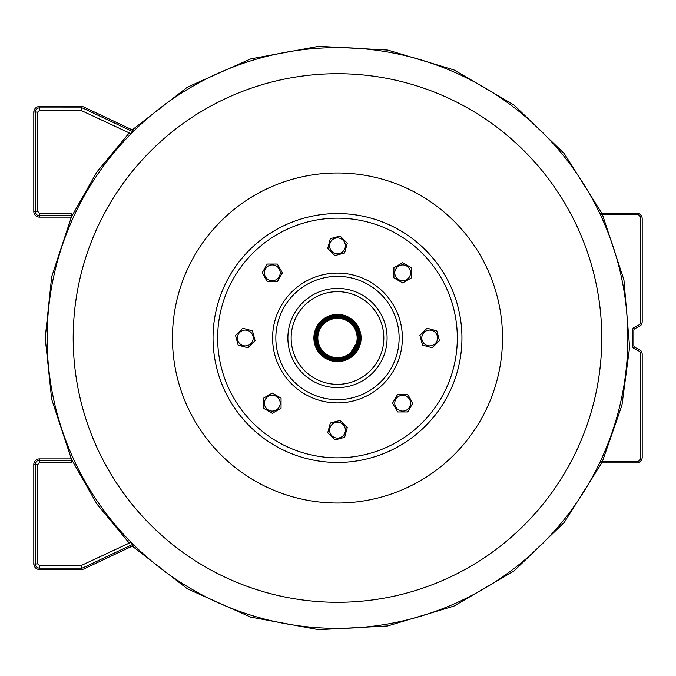 <?xml version="1.0" encoding="UTF-8"?>
<svg xmlns="http://www.w3.org/2000/svg" width="676" height="676" viewBox="0 0 676 676"><rect width="100%" height="100%" fill="white"/><g stroke="black" fill="none" stroke-linecap="round" stroke-linejoin="round"><path stroke-width="1.01" d="M361.085 338A23.601 23.601 0 0 0 325.688 317.568A23.601 23.601 0 0 0 325.688 358.441A23.601 23.601 0 0 0 361.085 338M357.148 338A19.663 19.663 0 0 1 327.649 355.035A19.663 19.663 0 0 1 327.649 320.973A19.663 19.663 0 0 1 357.148 338M360.097 338A22.612 22.612 0 0 1 326.178 357.587A22.612 22.612 0 0 1 326.178 318.421A22.612 22.612 0 0 1 360.097 338M359.117 338A21.632 21.632 0 0 0 326.669 319.266A21.632 21.632 0 0 0 326.669 356.734A21.632 21.632 0 0 0 359.117 338M358.136 338A20.652 20.652 0 0 1 327.159 355.889A20.652 20.652 0 0 1 327.159 320.12A20.652 20.652 0 0 1 358.136 338M213.041 338A124.443 124.443 0 0 0 399.71 445.78A124.443 124.443 0 0 0 399.71 230.229A124.443 124.443 0 0 0 213.041 338A124.443 124.443 0 0 0 399.71 445.78A124.443 124.443 0 0 0 399.71 230.229A124.443 124.443 0 0 0 213.041 338M334.865 255.587L327.716 248.438L330.336 238.67L340.104 236.059L347.253 243.208L344.633 252.976L334.865 255.587M331.899 240.233A7.901 7.901 0 0 0 335.44 253.449A7.901 7.901 0 0 0 345.115 243.774A7.901 7.901 0 0 0 331.899 240.233M419.897 335.389L427.046 328.24L436.814 330.851L439.434 340.62L432.285 347.768L422.517 345.157L419.897 335.389M435.251 332.415A7.901 7.901 0 0 0 422.035 335.964A7.901 7.901 0 0 0 431.71 345.63A7.901 7.901 0 0 0 435.251 332.415M340.104 420.421L347.253 427.57L344.633 437.338L334.865 439.949L327.716 432.801L330.336 423.032L340.104 420.421M343.07 435.775A7.901 7.901 0 0 0 339.529 422.551A7.901 7.901 0 0 0 329.854 432.226A7.901 7.901 0 0 0 343.07 435.775M255.072 340.62L247.923 347.768L238.155 345.157L235.535 335.389L242.684 328.24L252.452 330.851L255.072 340.62M239.718 343.594A7.901 7.901 0 0 0 252.934 340.045A7.901 7.901 0 0 0 243.259 330.37A7.901 7.901 0 0 0 239.718 343.594M132.251 544.028L131.22 542.38M81.238 110.518L39.394 110.518L39.352 107.915L81.264 107.89L81.238 110.518L131.076 133.772L133.062 130.265C131.575 133.409 131.575 133.409 133.062 130.265L84.965 107.577L133.062 130.265M618.092 412.681L617.898 413.391M625.275 299.341L625.984 305.121M627.108 317.247L627.21 318.683M627.48 323.289L627.522 324.125M627.674 327.826L627.734 329.635M627.81 332.727L627.835 334.51M626.762 312.819L626.796 313.258M627.455 322.739L627.505 323.677M627.827 333.927L627.843 335.33M627.852 337.172L627.827 334.012M626.796 362.759L626.762 363.189M625.984 370.887L625.748 372.949M627.852 338.828L627.827 341.997M625.866 371.952L625.376 375.864M624.404 382.658L623.948 385.489M623.492 287.875L624.404 293.35M625.376 300.144L625.866 304.056M618.692 265.626L618.557 265.102M618.067 412.766L618.616 410.678M131.71 542.879L133.062 545.743C131.575 542.6 131.575 542.6 133.062 545.743L84.965 568.432L133.062 545.743M33.8 541.265L33.8 545.878L33.8 541.265M33.8 495.635L33.8 491.021L33.8 495.635M37.805 464.48L35.203 464.437A4.335 4.335 0 0 1 39.352 460.272L39.335 458.886L71.808 458.886L71.808 460.272L39.352 460.272L39.394 462.899L37.805 464.48L37.805 563.911L35.203 563.953A4.318 4.318 0 0 0 39.352 568.119L81.264 568.119A5.999 5.999 0 0 0 84.306 567.206L132.471 544.493M84.306 567.206L84.965 568.423A7.385 7.385 0 0 1 81.281 569.496A7.385 7.385 0 0 0 84.965 568.432A7.385 7.385 0 0 1 81.281 569.505A7.385 7.385 0 0 0 84.965 568.432M84.314 567.206C82.658 564.13 82.658 564.13 84.314 567.206M81.264 568.119L81.281 569.496L39.335 569.496L81.281 569.505L39.335 569.505L81.281 569.505M37.805 563.911L39.394 565.491L81.238 565.491L81.264 568.102M39.394 565.491L39.352 568.093M39.352 568.119L39.335 569.496A5.704 5.704 0 0 1 33.8 563.978A5.704 5.704 0 0 0 39.335 569.505A5.704 5.704 0 0 1 33.8 563.978A5.704 5.704 0 0 0 39.335 569.505M71.808 458.886L39.335 458.886A5.712 5.712 0 0 0 33.8 464.42L35.186 464.437L35.186 563.953L33.8 563.978L33.8 464.42L33.8 563.978M39.335 458.886A5.712 5.712 0 0 0 33.8 464.42A5.721 5.721 0 0 1 39.335 458.886A5.721 5.721 0 0 0 33.8 464.42M71.808 460.272L71.808 462.899L39.394 462.899M131.71 133.13L132.251 131.981M33.8 134.744L33.8 130.13L33.8 134.744M33.8 180.374L33.8 184.987L33.8 180.374M39.394 110.518L37.805 112.098L35.203 112.055A4.318 4.318 0 0 1 39.352 107.89L39.335 106.504L81.281 106.504L81.264 107.89A5.999 5.999 0 0 1 84.306 108.802L84.965 107.577A7.385 7.385 0 0 0 81.281 106.504A7.385 7.385 0 0 1 84.965 107.577A7.385 7.385 0 0 0 81.281 106.504A7.385 7.385 0 0 1 84.965 107.577M84.306 108.802L132.471 131.516M84.314 108.802C82.658 111.878 82.658 111.878 84.314 108.802M37.805 112.098L37.805 211.529L35.203 211.571L35.186 112.055L33.8 112.03A5.704 5.704 0 0 1 39.335 106.504L81.281 106.504M37.805 211.529L39.394 213.109L39.352 215.737A4.335 4.335 0 0 1 35.186 211.571L33.8 211.588L33.8 112.03A5.704 5.704 0 0 1 39.335 106.504A5.704 5.704 0 0 0 33.8 112.03A5.704 5.704 0 0 1 39.335 106.504M71.808 217.123L39.335 217.123L71.808 217.123L39.335 217.123L71.808 217.123L71.808 215.737L39.352 215.737L39.335 217.123A5.712 5.712 0 0 1 33.8 211.588L33.8 112.03M39.335 217.123A5.712 5.712 0 0 1 33.8 211.588A5.721 5.721 0 0 0 39.335 217.123A5.721 5.721 0 0 1 33.8 211.588M71.808 215.737L71.808 213.109L39.394 213.109M600.271 214.478L637.73 214.478A4.639 4.639 0 0 1 640.814 218.745L640.814 321.827A4.233 4.233 0 0 1 640.628 322.866A7.208 7.208 0 0 1 640.214 323.872A2.636 2.636 0 0 1 639.699 324.539L634.299 327.421A3.169 3.169 0 0 0 632.466 330.378L632.466 345.63A3.169 3.169 0 0 0 634.299 348.588L639.699 351.469A2.636 2.636 0 0 1 640.214 352.137A7.208 7.208 0 0 1 640.628 353.142A4.233 4.233 0 0 1 640.814 354.182L640.814 457.263A4.639 4.639 0 0 1 637.73 461.531L600.271 461.531M599.62 462.908L637.95 462.908A6.025 6.025 0 0 0 642.2 457.28L642.2 354.148A5.619 5.619 0 0 0 641.938 352.72A8.594 8.594 0 0 0 641.448 351.503A4.022 4.022 0 0 0 640.502 350.32L634.908 347.354A1.791 1.791 0 0 1 633.851 345.647L633.851 330.353A1.791 1.791 0 0 1 634.908 328.654L640.502 325.688A4.022 4.022 0 0 0 641.448 324.505A8.594 8.594 0 0 0 641.938 323.289A5.619 5.619 0 0 0 642.2 321.86L642.2 218.728A6.025 6.025 0 0 0 637.95 213.101L599.62 213.101M172.464 338A165.02 165.02 0 0 1 419.999 195.094A165.02 165.02 0 0 1 419.999 480.915A165.02 165.02 0 0 1 172.464 338M73.194 338A264.291 264.291 0 0 1 469.626 109.123A264.291 264.291 0 0 1 469.626 566.885A264.291 264.291 0 0 1 73.194 338M277.354 281.579L267.248 281.579L262.187 272.825L267.248 264.062L277.354 264.062L282.416 272.825L277.354 281.579M264.4 272.825A7.901 7.901 0 0 0 276.256 279.661A7.901 7.901 0 0 0 276.256 265.981A7.901 7.901 0 0 0 264.4 272.825M281.055 398.13L281.055 408.245L272.301 413.298L263.547 408.245L263.547 398.13L272.301 393.077L281.055 398.13M272.301 411.084A7.901 7.901 0 0 0 279.146 399.237A7.901 7.901 0 0 0 265.457 399.237A7.901 7.901 0 0 0 272.301 411.084M397.606 394.429L407.721 394.429L412.774 403.183L407.721 411.946L397.606 411.946L392.553 403.183L397.606 394.429M410.569 403.183A7.901 7.901 0 0 0 398.713 396.347A7.901 7.901 0 0 0 398.713 410.028A7.901 7.901 0 0 0 410.569 403.183M393.905 277.878L393.905 267.764L402.668 262.71L411.422 267.764L411.422 277.878L402.668 282.931L393.905 277.878M402.668 264.924A7.901 7.901 0 0 0 395.823 276.771A7.901 7.901 0 0 0 409.504 276.771A7.901 7.901 0 0 0 402.668 264.924M217.647 338A119.838 119.838 0 0 0 397.404 441.783A119.838 119.838 0 0 0 397.404 234.226A119.838 119.838 0 0 0 217.647 338M272.58 338A64.904 64.904 0 0 0 369.933 394.209A64.904 64.904 0 0 0 369.933 281.799A64.904 64.904 0 0 0 272.58 338M287.883 338A49.602 49.602 0 0 0 362.285 380.96A49.602 49.602 0 0 0 362.285 295.049A49.602 49.602 0 0 0 287.883 338M291.145 338A46.34 46.34 0 0 1 360.654 297.871A46.34 46.34 0 0 1 360.654 378.137A46.34 46.34 0 0 1 291.145 338M275.842 338A61.643 61.643 0 0 1 368.302 284.621A61.643 61.643 0 0 1 368.302 391.387A61.643 61.643 0 0 1 275.842 338M47.109 338A290.367 290.367 0 0 1 482.672 86.536A290.367 290.367 0 0 1 482.672 589.472A290.367 290.367 0 0 1 47.109 338M359.607 338L351.047 320.525L338.177 315.895L320.441 323.905L315.895 342.833L328.063 358.018L347.532 357.714L359.607 338M71.369 217.123L51.68 276.754L45.199 338L51.689 399.288L71.369 458.886M71.808 459.841L96.93 504.026L129.234 543.107M132.251 546.123L187.387 588.813L250.703 617.112L318.658 629.686L387.627 625.959L453.942 606.093L513.997 570.983L564.308 522.354L601.733 462.908M602.384 461.531L621.945 405.211L629.626 347.185L623.931 279.872L602.384 214.478M601.733 213.101L564.291 153.629L514.005 105.033L454.002 69.941L387.728 50.066L318.776 46.314L250.804 58.863L187.438 87.162L132.251 129.885M129.234 132.902L96.921 171.983L71.808 216.168M81.238 565.491L131.076 542.236"/></g></svg>
